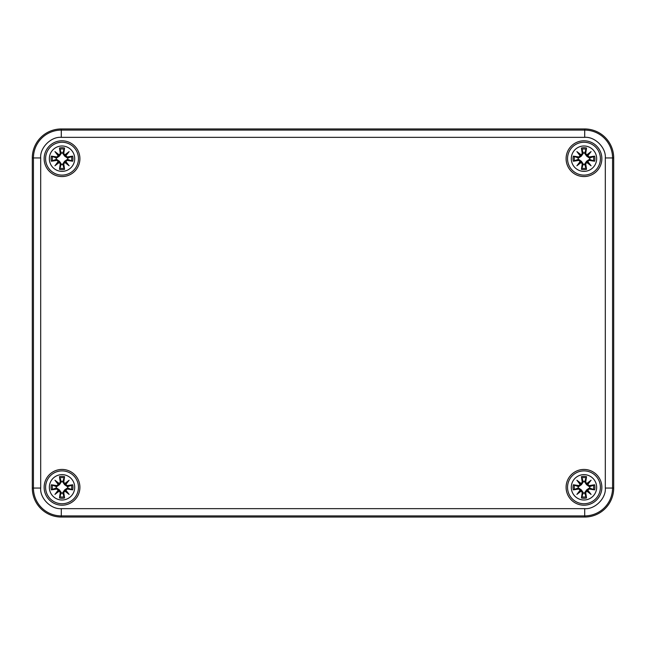 <?xml version="1.0" encoding="UTF-8"?>
<svg xmlns="http://www.w3.org/2000/svg" width="646" height="646" viewBox="0 0 646 646"><rect width="100%" height="100%" fill="white"/><g stroke="black" fill="none" stroke-linecap="round" stroke-linejoin="round"><path stroke-width="0.97" d="M613.7 157.955L613.7 488.045A28.997 28.997 0 0 1 584.703 517.042L61.297 517.042A28.997 28.997 0 0 1 32.3 488.045L32.3 157.955A28.997 28.997 0 0 1 61.297 128.958L584.703 128.958A28.997 28.997 0 0 1 613.7 157.955A28.997 28.997 0 0 0 584.703 128.958L61.297 128.958A28.997 28.997 0 0 0 32.3 157.955L32.3 488.045A28.997 28.997 0 0 0 61.297 517.042L584.703 517.042A28.997 28.997 0 0 0 613.7 488.045L613.7 157.955L605.31 157.955L605.31 488.045C606.231 498.244 594.901 509.573 584.703 508.652L61.297 508.652C51.099 509.573 39.769 498.244 40.69 488.045L40.69 157.955C39.769 147.756 51.099 136.427 61.297 137.348L584.703 137.348C594.901 136.427 606.231 147.756 605.31 157.955M44.138 487.318A17.878 17.878 0 0 0 70.963 502.806A17.878 17.878 0 0 0 70.963 471.83A17.878 17.878 0 0 0 44.138 487.318M44.138 158.682A17.878 17.878 0 0 0 70.963 174.17A17.878 17.878 0 0 0 70.963 143.194A17.878 17.878 0 0 0 44.138 158.682M566.098 158.682A17.878 17.878 0 0 0 592.915 174.17A17.878 17.878 0 0 0 592.915 143.194A17.878 17.878 0 0 0 566.098 158.682M566.098 487.318A17.878 17.878 0 0 0 592.915 502.806A17.878 17.878 0 0 0 592.915 471.83A17.878 17.878 0 0 0 566.098 487.318M45.591 487.318A16.433 16.433 0 0 1 62.024 470.886A16.433 16.433 0 0 1 78.457 487.318A16.433 16.433 0 0 1 62.024 503.751A16.433 16.433 0 0 1 45.591 487.318A16.433 16.433 0 0 1 62.024 470.886A16.433 16.433 0 0 1 78.457 487.318A16.433 16.433 0 0 1 62.024 503.751A16.433 16.433 0 0 1 45.591 487.318M72.683 484.775A10.958 10.958 0 0 1 72.683 489.862A31.355 2.729 -170.2 0 1 67.281 489.062L65.819 490.128L69.122 494.416L64.834 491.113L63.76 492.575A31.355 2.729 80.2 0 1 64.568 497.977A10.958 10.958 0 0 1 59.48 497.977A31.355 2.729 -80.2 0 1 60.28 492.575L59.214 491.113L54.926 494.416L58.229 490.128L56.767 489.062A31.355 2.729 170.2 0 1 51.365 489.862A10.958 10.958 0 0 1 51.365 484.775A31.355 2.729 9.8 0 1 56.767 485.582L58.229 484.508L54.926 480.22L59.214 483.523L60.28 482.061A31.355 2.729 -99.8 0 1 59.48 476.659A10.958 10.958 0 0 1 64.568 476.659A31.355 2.729 99.8 0 1 63.76 482.061L64.834 483.523L69.122 480.22L65.819 484.508L67.281 485.582A31.355 2.729 -9.8 0 1 72.683 484.775L67.281 485.832L65.819 484.508M60.28 482.061L59.48 476.659M51.365 484.775L56.614 486.672L59.424 484.726L61.37 481.916L59.214 483.523M54.926 480.22L59.157 483.797L58.689 483.983L56.178 481.472L58.503 484.452L56.767 485.582M58.229 484.508L58.689 483.983L59.424 484.726M56.614 486.672L56.759 485.832L51.987 485.114M51.365 489.862L56.759 488.812L58.229 490.128M56.226 486.583A5.846 5.846 0 0 0 56.226 488.053L51.987 489.523M56.767 489.062L56.226 488.053M54.926 494.416L58.495 490.185L58.689 490.653L56.178 493.164L59.157 490.839L60.28 492.575M59.214 491.113L58.689 490.653L59.424 489.918L56.614 487.972M59.48 497.977L61.37 492.72L59.424 489.918M61.37 492.72L60.53 492.575L59.82 497.355M64.568 497.977L63.51 492.575L64.834 491.113M61.281 493.116A5.846 5.846 0 0 0 62.759 493.116L64.229 497.355M63.76 492.575L62.759 493.116M69.122 494.416L64.891 490.847L65.359 490.653L67.87 493.164L65.537 490.185L67.281 489.062M65.819 490.128L65.359 490.653L64.616 489.918L62.67 492.72M72.683 489.862L67.426 487.972L64.616 489.918M67.426 487.972L67.281 488.812L72.061 489.523M67.822 488.053A5.846 5.846 0 0 0 67.822 486.583L72.061 485.114M67.281 485.582L67.822 486.583M69.122 480.22L65.545 484.452L65.359 483.983L67.87 481.472L64.891 483.806L63.76 482.061M64.834 483.523L65.359 483.983L64.616 484.726L67.426 486.672M64.568 476.659L62.759 481.52A5.846 5.846 0 0 0 61.281 481.52L59.957 477.822A9.722 9.722 0 0 1 64.091 477.822M62.759 481.52L63.51 482.061L64.229 477.281M59.82 477.281L59.957 477.822M62.67 481.916L64.616 484.726M45.591 158.682A16.433 16.433 0 0 1 62.024 142.249A16.433 16.433 0 0 1 78.457 158.682A16.433 16.433 0 0 1 62.024 175.114A16.433 16.433 0 0 1 45.591 158.682A16.433 16.433 0 0 1 62.024 142.249A16.433 16.433 0 0 1 78.457 158.682A16.433 16.433 0 0 1 62.024 175.114A16.433 16.433 0 0 1 45.591 158.682M72.683 156.138A10.958 10.958 0 0 1 72.683 161.225A31.355 2.729 -170.2 0 1 67.281 160.418L65.819 161.492L69.122 165.78L64.834 162.477L63.76 163.939A31.355 2.729 80.2 0 1 64.568 169.341A10.958 10.958 0 0 1 59.48 169.341A31.355 2.729 -80.2 0 1 60.28 163.939L59.214 162.477L54.926 165.78L58.229 161.492L56.767 160.418A31.355 2.729 170.2 0 1 51.365 161.225A10.958 10.958 0 0 1 51.365 156.138A31.355 2.729 9.8 0 1 56.767 156.938L58.229 155.872L54.926 151.584L59.214 154.887L60.28 153.425A31.355 2.729 -99.8 0 1 59.48 148.023A10.958 10.958 0 0 1 64.568 148.023A31.355 2.729 99.8 0 1 63.76 153.425L64.834 154.887L69.122 151.584L65.819 155.872L67.281 156.938A31.355 2.729 -9.8 0 1 72.683 156.138L67.281 157.188L65.819 155.872M60.28 153.425L59.48 148.023M51.365 156.138L56.614 158.028L59.424 156.082L61.37 153.28L59.214 154.887M54.926 151.584L59.157 155.153L58.689 155.347L56.178 152.836L58.503 155.815L56.767 156.938M58.229 155.872L58.689 155.347L59.424 156.082M56.614 158.028L56.759 157.188L51.987 156.477M51.365 161.225L56.759 160.168L58.229 161.492M56.226 157.947A5.846 5.846 0 0 0 56.226 159.417L51.987 160.886M56.767 160.418L56.226 159.417M54.926 165.78L58.495 161.548L58.689 162.017L56.178 164.528L59.157 162.194L60.28 163.939M59.214 162.477L58.689 162.017L59.424 161.274L56.614 159.328M59.48 169.341L61.37 164.084L59.424 161.274M61.37 164.084L60.53 163.939L59.82 168.719M64.568 169.341L63.51 163.939L64.834 162.477M61.281 164.48A5.846 5.846 0 0 0 62.759 164.48L64.229 168.719M63.76 163.939L62.759 164.48M69.122 165.78L64.891 162.203L65.359 162.017L67.87 164.528L65.537 161.548L67.281 160.418M65.819 161.492L65.359 162.017L64.616 161.274L62.67 164.084M72.683 161.225L67.426 159.328L64.616 161.274M67.426 159.328L67.281 160.168L72.061 160.886M67.822 159.417A5.846 5.846 0 0 0 67.822 157.947L72.061 156.477M67.281 156.938L67.822 157.947M69.122 151.584L65.545 155.815L65.359 155.347L67.87 152.836L64.891 155.161L63.76 153.425M64.834 154.887L65.359 155.347L64.616 156.082L67.426 158.028M64.568 148.023L62.759 152.884A5.846 5.846 0 0 0 61.281 152.884L59.957 149.186A9.722 9.722 0 0 1 64.091 149.186M62.759 152.884L63.51 153.425L64.229 148.645M59.82 148.645L59.957 149.186M62.67 153.28L64.616 156.082M567.543 487.318A16.433 16.433 0 0 1 583.976 470.886A16.433 16.433 0 0 1 600.409 487.318A16.433 16.433 0 0 1 583.976 503.751A16.433 16.433 0 0 1 567.543 487.318A16.433 16.433 0 0 1 583.976 470.886A16.433 16.433 0 0 1 600.409 487.318A16.433 16.433 0 0 1 583.976 503.751A16.433 16.433 0 0 1 567.543 487.318M594.635 484.775A10.958 10.958 0 0 1 594.635 489.862A31.355 2.729 -170.2 0 1 589.233 489.062L587.771 490.128L591.074 494.416L586.786 491.113L585.72 492.575A31.355 2.729 80.2 0 1 586.52 497.977A10.958 10.958 0 0 1 581.432 497.977A31.355 2.729 -80.2 0 1 582.24 492.575L581.166 491.113L576.878 494.416L580.181 490.128L578.719 489.062A31.355 2.729 170.2 0 1 573.317 489.862A10.958 10.958 0 0 1 573.317 484.775A31.355 2.729 9.8 0 1 578.719 485.582L580.181 484.508L576.878 480.22L581.166 483.523L582.24 482.061A31.355 2.729 -99.8 0 1 581.432 476.659A10.958 10.958 0 0 1 586.52 476.659A31.355 2.729 99.8 0 1 585.72 482.061L586.786 483.523L591.074 480.22L587.771 484.508L589.233 485.582A31.355 2.729 -9.8 0 1 594.635 484.775L589.241 485.832L587.771 484.508M582.24 482.061L581.432 476.659M573.317 484.775L578.574 486.672L581.384 484.726L583.33 481.916L581.166 483.523M576.878 480.22L581.109 483.797L580.641 483.983L578.13 481.472L580.463 484.452L578.719 485.582M580.181 484.508L580.641 483.983L581.384 484.726M578.574 486.672L578.719 485.832L573.939 485.114M573.317 489.862L578.719 488.812L580.181 490.128M578.178 486.583A5.846 5.846 0 0 0 578.178 488.053L573.939 489.523M578.719 489.062L578.178 488.053M576.878 494.416L580.455 490.185L580.641 490.653L578.13 493.164L581.109 490.839L582.24 492.575M581.166 491.113L580.641 490.653L581.384 489.918L578.574 487.972M581.432 497.977L583.33 492.72L581.384 489.918M583.33 492.72L582.49 492.575L581.771 497.355M586.52 497.977L585.47 492.575L586.786 491.113M583.241 493.116A5.846 5.846 0 0 0 584.719 493.116L586.18 497.355M585.72 492.575L584.719 493.116M591.074 494.416L586.843 490.847L587.311 490.653L589.822 493.164L587.497 490.185L589.233 489.062M587.771 490.128L587.311 490.653L586.576 489.918L584.63 492.72M594.635 489.862L589.386 487.972L586.576 489.918M589.386 487.972L589.241 488.812L594.013 489.523M589.774 488.053A5.846 5.846 0 0 0 589.774 486.583L594.013 485.114M589.233 485.582L589.774 486.583M591.074 480.22L587.505 484.452L587.311 483.983L589.822 481.472L586.843 483.806L585.72 482.061M586.786 483.523L587.311 483.983L586.576 484.726L589.386 486.672M586.52 476.659L584.719 481.52A5.846 5.846 0 0 0 583.241 481.52L581.909 477.822A9.722 9.722 0 0 1 586.043 477.822M584.719 481.52L585.47 482.061L586.18 477.281M581.771 477.281L581.909 477.822M584.63 481.916L586.576 484.726M567.543 158.682A16.433 16.433 0 0 1 583.976 142.249A16.433 16.433 0 0 1 600.409 158.682A16.433 16.433 0 0 1 583.976 175.114A16.433 16.433 0 0 1 567.543 158.682A16.433 16.433 0 0 1 583.976 142.249A16.433 16.433 0 0 1 600.409 158.682A16.433 16.433 0 0 1 583.976 175.114A16.433 16.433 0 0 1 567.543 158.682M594.635 156.138A10.958 10.958 0 0 1 594.635 161.225A31.355 2.729 -170.2 0 1 589.233 160.418L587.771 161.492L591.074 165.78L586.786 162.477L585.72 163.939A31.355 2.729 80.2 0 1 586.52 169.341A10.958 10.958 0 0 1 581.432 169.341A31.355 2.729 -80.2 0 1 582.24 163.939L581.166 162.477L576.878 165.78L580.181 161.492L578.719 160.418A31.355 2.729 170.2 0 1 573.317 161.225A10.958 10.958 0 0 1 573.317 156.138A31.355 2.729 9.8 0 1 578.719 156.938L580.181 155.872L576.878 151.584L581.166 154.887L582.24 153.425A31.355 2.729 -99.8 0 1 581.432 148.023A10.958 10.958 0 0 1 586.52 148.023A31.355 2.729 99.8 0 1 585.72 153.425L586.786 154.887L591.074 151.584L587.771 155.872L589.233 156.938A31.355 2.729 -9.8 0 1 594.635 156.138L589.241 157.188L587.771 155.872M582.24 153.425L581.432 148.023M573.317 156.138L578.574 158.028L581.384 156.082L583.33 153.28L581.166 154.887M576.878 151.584L581.109 155.153L580.641 155.347L578.13 152.836L580.463 155.815L578.719 156.938M580.181 155.872L580.641 155.347L581.384 156.082M578.574 158.028L578.719 157.188L573.939 156.477M573.317 161.225L578.719 160.168L580.181 161.492M578.178 157.947A5.846 5.846 0 0 0 578.178 159.417L573.939 160.886M578.719 160.418L578.178 159.417M576.878 165.78L580.455 161.548L580.641 162.017L578.13 164.528L581.109 162.194L582.24 163.939M581.166 162.477L580.641 162.017L581.384 161.274L578.574 159.328M581.432 169.341L583.33 164.084L581.384 161.274M583.33 164.084L582.49 163.939L581.771 168.719M586.52 169.341L585.47 163.939L586.786 162.477M583.241 164.48A5.846 5.846 0 0 0 584.719 164.48L586.18 168.719M585.72 163.939L584.719 164.48M591.074 165.78L586.843 162.203L587.311 162.017L589.822 164.528L587.497 161.548L589.233 160.418M587.771 161.492L587.311 162.017L586.576 161.274L584.63 164.084M594.635 161.225L589.386 159.328L586.576 161.274M589.386 159.328L589.241 160.168L594.013 160.886M589.774 159.417A5.846 5.846 0 0 0 589.774 157.947L594.013 156.477M589.233 156.938L589.774 157.947M591.074 151.584L587.505 155.815L587.311 155.347L589.822 152.836L586.843 155.161L585.72 153.425M586.786 154.887L587.311 155.347L586.576 156.082L589.386 158.028M586.52 148.023L584.719 152.884A5.846 5.846 0 0 0 583.241 152.884L581.909 149.186A9.722 9.722 0 0 1 586.043 149.186M584.719 152.884L585.47 153.425L586.18 148.645M581.771 148.645L581.909 149.186M584.63 153.28L586.576 156.082M61.297 508.652L61.297 515.904L584.703 515.904L584.703 508.652M584.703 517.042L584.703 515.904A27.859 27.859 0 0 0 612.561 488.045L605.31 488.045M613.7 488.045L612.561 488.045L612.561 157.955A27.859 27.859 0 0 0 584.703 130.096L584.703 137.348M584.703 128.958L584.703 130.096L61.297 130.096L61.297 137.348M61.297 128.958L61.297 130.096A27.859 27.859 0 0 0 33.439 157.955L40.69 157.955M32.3 157.955L33.439 157.955L33.439 488.045L40.69 488.045M32.3 488.045L33.439 488.045A27.859 27.859 0 0 0 61.297 515.904L61.297 517.042M49.338 487.318A12.686 12.686 0 0 1 59.085 474.98A12.686 12.686 0 0 1 74.556 485.356A12.686 12.686 0 0 1 63.009 499.964A12.686 12.686 0 0 1 49.338 487.318M52.528 489.385A9.722 9.722 0 0 1 52.528 485.251M64.091 496.814A9.722 9.722 0 0 1 59.957 496.814M71.52 485.251A9.722 9.722 0 0 1 71.52 489.385M49.338 158.682A12.686 12.686 0 0 1 59.085 146.335A12.686 12.686 0 0 1 74.556 156.712A12.686 12.686 0 0 1 63.009 171.327A12.686 12.686 0 0 1 49.338 158.682M52.528 160.749A9.722 9.722 0 0 1 52.528 156.615M64.091 168.178A9.722 9.722 0 0 1 59.957 168.178M71.52 156.615A9.722 9.722 0 0 1 71.52 160.749M571.29 487.318A12.686 12.686 0 0 1 581.045 474.98A12.686 12.686 0 0 1 596.508 485.356A12.686 12.686 0 0 1 584.961 499.964A12.686 12.686 0 0 1 571.29 487.318M574.48 489.385A9.722 9.722 0 0 1 574.48 485.251M586.043 496.814A9.722 9.722 0 0 1 581.909 496.814M593.472 485.251A9.722 9.722 0 0 1 593.472 489.385M571.29 158.682A12.686 12.686 0 0 1 581.045 146.335A12.686 12.686 0 0 1 596.508 156.712A12.686 12.686 0 0 1 584.961 171.327A12.686 12.686 0 0 1 571.29 158.682M574.48 160.749A9.722 9.722 0 0 1 574.48 156.615M586.043 168.178A9.722 9.722 0 0 1 581.909 168.178M593.472 156.615A9.722 9.722 0 0 1 593.472 160.749"/></g></svg>
